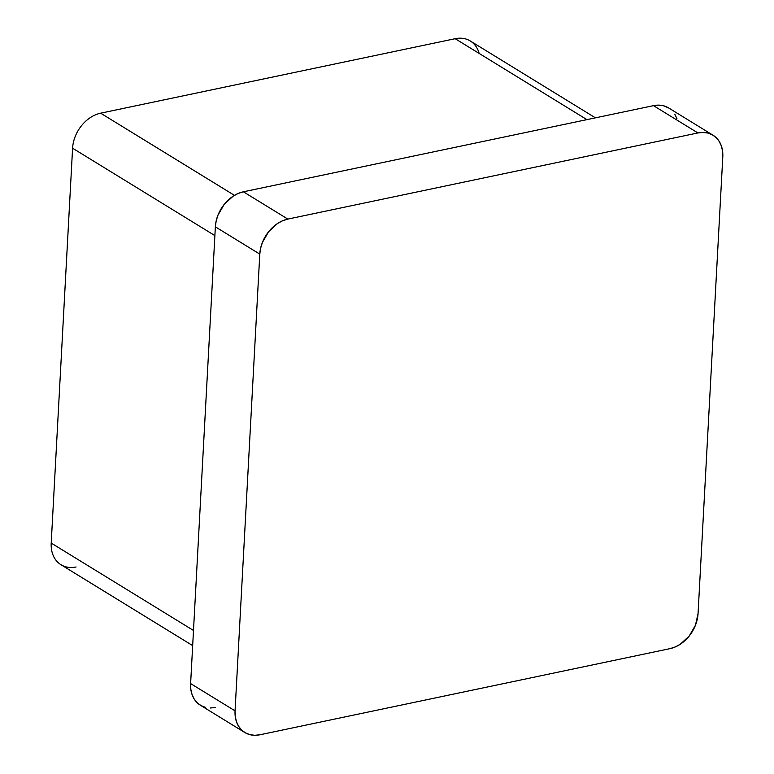 <?xml version="1.0" encoding="UTF-8"?>
<svg xmlns="http://www.w3.org/2000/svg" width="774" height="774" viewBox="0 0 774 774"><rect width="100%" height="100%" fill="white"/><g stroke="black" fill="none" stroke-linecap="round" stroke-linejoin="round"><path stroke-width="1.16" d="M668.659 107.963L663.492 105.767L658.626 105.129L653.488 105.651L243.404 191.797L238.208 193.442L233.158 196.161L224.228 204.355L217.978 215.124L216.169 220.967L215.356 226.821L190.617 683.577L190.81 689.218L192.02 694.433L194.187 699.009L197.235 702.782L201.047 705.607L205.478 707.368M210.344 708.007L215.472 707.484M676.95 118.703L674.783 114.126M713.038 135.218L668.601 107.925A31.918 24.149 121.6 0 0 653.488 105.651L697.925 132.944L287.841 219.09L243.404 191.797L653.488 105.651L697.925 132.944L287.841 219.09L282.645 220.735L277.595 223.463L268.665 231.649L262.415 242.417L260.606 248.261L259.793 254.114L235.054 710.871L190.617 683.577L215.356 226.821L259.793 254.114L235.054 710.871L235.248 716.511L236.457 721.726L238.624 726.302L241.672 730.085L245.484 732.901L249.905 734.661L254.781 735.3L259.909 734.778L670.003 648.641L675.189 646.987L680.249 644.268L689.179 636.073L695.429 625.315L698.051 613.608L722.79 156.851L722.597 151.211L721.387 145.996L719.22 141.419L716.173 137.646L712.361 134.821L707.929 133.06L703.063 132.422L697.925 132.944A31.918 24.149 -58.4 0 1 713.038 135.218A31.918 24.149 -58.4 0 1 722.79 156.851L698.051 613.608A31.918 24.149 -58.4 0 1 670.003 648.641L259.909 734.778A31.918 24.149 -58.4 0 1 244.807 732.504A31.918 24.149 -58.4 0 1 235.054 710.871L190.617 683.577A31.918 24.149 121.6 0 0 200.369 705.211L244.807 732.504M76.075 566.984A31.918 24.149 -58.4 0 1 51.21 543.077L193.49 630.471L51.21 543.077L72.592 148.202A31.918 24.149 -58.4 0 1 100.649 113.178L234.445 195.358L100.649 113.178L455.18 38.7L586.924 119.631L455.18 38.7A31.918 24.149 -58.4 0 1 479.145 53.425M192.668 645.613L60.962 564.71A31.918 24.149 121.6 0 1 51.21 543.077L72.592 148.202L214.872 235.596L72.592 148.202A31.918 24.149 121.6 0 1 100.649 113.178L455.18 38.7A31.918 24.149 121.6 0 1 470.282 40.974L595.429 117.841M215.356 226.821L259.793 254.114A31.918 24.149 -58.4 0 1 287.841 219.09L243.404 191.797A31.918 24.149 121.6 0 0 215.356 226.821"/></g></svg>
